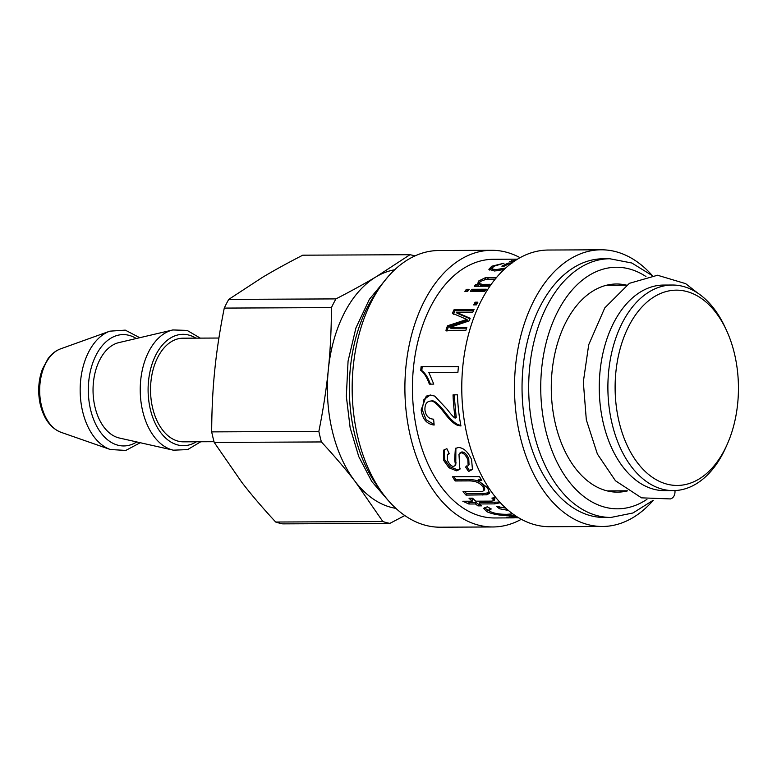 <?xml version="1.0" encoding="UTF-8"?>
<svg xmlns="http://www.w3.org/2000/svg" width="777" height="777" viewBox="0 0 777 777"><rect width="100%" height="100%" fill="white"/><g stroke="black" fill="none" stroke-linecap="round" stroke-linejoin="round"><path stroke-width="1.17" d="M727.243 444.25L725.912 447.241A102.797 64.909 -90.3 0 1 673.261 490.608L664.626 490.646A102.797 64.909 -90.3 0 1 599.252 388.15A102.797 64.909 -90.3 0 1 663.694 285.062L672.328 285.023A102.797 64.909 -90.3 0 1 725.378 327.913L726.738 330.885A97.649 61.665 -90.3 0 1 733.158 348.63A97.649 61.665 -90.3 0 1 727.243 444.25A97.649 61.665 -90.3 0 1 635.984 460.751A97.649 61.665 -90.3 0 1 635.333 315.219A97.649 61.665 -90.3 0 1 726.738 330.885M673.261 490.608A102.797 64.909 -90.3 0 1 607.886 388.111A102.797 64.909 -90.3 0 1 672.328 285.023M609.896 284.557A104.079 65.715 -90.3 0 1 613.548 285.285M614.471 490.87A104.079 65.715 -90.3 0 1 610.829 491.637M627.457 490.889A104.079 65.715 -90.3 0 1 617.472 492.142A104.079 65.715 -90.3 0 1 551.408 394.172A104.079 65.715 -90.3 0 1 616.53 283.993A104.079 65.715 -90.3 0 1 626.835 285.227M653.117 500.31L632.944 512.985L610.936 517.443L604.302 517.472A129.351 81.672 -90.3 0 1 522.202 395.707A129.351 81.672 -90.3 0 1 603.137 258.78L609.78 258.751L631.818 263.005L652.107 275.505M653.263 500.32A138.345 87.354 -90.3 0 1 602.466 526.476A138.345 87.354 -90.3 0 1 514.665 396.241A138.345 87.354 -90.3 0 1 601.223 249.796A138.345 87.354 -90.3 0 1 652.253 275.485M602.466 526.476L549.747 526.709A138.345 87.354 -90.3 0 1 461.946 396.484A138.345 87.354 -90.3 0 1 548.504 250.029L601.223 249.796M457.478 395.998A129.351 81.672 89.7 0 0 460.946 425.971L457.634 425.32C454.263 424.106 450.145 420.376 445.26 414.131C438.189 404.671 433.304 400.32 430.604 401.068L431.682 400.903L430.604 401.068C426.622 401.418 424.737 404.419 424.941 410.042C425.815 415.86 428.71 418.91 433.615 419.182L434.149 425.038C426.758 424.116 422.426 419.075 421.163 409.916L426.243 396.144L430.419 395.017L434.741 396.105L446.872 409.013C451.398 414.869 454.166 417.89 455.186 418.084A129.351 81.672 -90.3 0 1 453.088 396.017A129.351 81.672 -90.3 0 1 453.049 394.842L457.439 394.823A129.351 81.672 89.7 0 0 457.478 395.998M514.257 517.851L494.696 517.968A129.351 81.672 -90.3 0 1 412.606 396.202A129.351 81.672 -90.3 0 1 493.531 259.275L517.56 259.168M512.237 517.89L506.293 517.249L515.258 516.472A129.351 81.672 89.7 0 0 517.093 516.86M508.304 510.402L499.446 508.76L496.678 506.517L505.662 508.08M514.937 515.442L510.79 515.578C501.233 515.753 493.278 514.481 486.917 511.752L483.653 508.44L487.237 506.789L491.278 508.993L488.888 510.013L490.51 511.654C494.201 513.461 499.669 514.345 506.925 514.306L512.684 513.859M500.271 502.729L494.58 503.884L479.04 503.962A129.351 81.672 89.7 0 0 481.517 505.856L477.972 505.876A129.351 81.672 -90.3 0 1 475.495 503.972L468.832 504.001L462.801 501.243L472.212 501.204A129.351 81.672 -90.3 0 1 469.007 498.193L472.552 498.174A129.351 81.672 89.7 0 0 475.757 501.184L491.55 501.116L494.23 500.66L491.89 498.086L495.493 497.62L496.445 498.368M479.506 476.631A129.351 81.672 89.7 0 0 481.827 480.409L477.865 480.429L487.587 487.801L489.539 493.327L486.79 494.803L466.025 495.104A129.351 81.672 -90.3 0 1 463.005 491.656L482.585 491.346L484.11 490.374L483.08 487.072C480.322 483.051 475.815 480.992 469.58 480.905L455.147 480.973A129.351 81.672 -90.3 0 1 452.544 476.757L479.506 476.631M471.571 459.557L472.455 469.463L468.56 471.522L465.549 466.987L468.152 465.744L467.841 459.605C465.734 455.06 463.403 452.797 460.868 452.806L458.984 454.331L459.858 469.425L456.429 470.813L448.96 467.764L443.793 460.567L443.764 450.048L446.882 448.688L449.252 453.739L447.455 454.574L447.397 460.207C449.514 464.5 451.602 466.54 453.642 466.336L454.953 465.744L455.322 463.908L454.642 459.634L455.38 448.426L458.566 447.474C463.82 447.94 468.152 451.971 471.571 459.557M455.71 464.86L454.972 465.734M421.115 366.618L458.449 366.443A129.351 81.672 89.7 0 0 457.915 372.27L428.826 372.397L433.77 384.11L429.351 384.129C426.874 377.263 423.999 372.678 420.745 370.367A129.351 81.672 -90.3 0 1 421.115 366.618L458.42 366.744M466.831 327.35A129.351 81.672 89.7 0 0 465.889 330.254L445.959 330.342A129.351 81.672 -90.3 0 1 447.455 325.825L466.851 319.444L452.428 313.267A129.351 81.672 -90.3 0 1 454.137 309.596L474.067 309.508A129.351 81.672 89.7 0 0 472.834 312.131L456.157 312.199L470.172 318.308A129.351 81.672 89.7 0 0 469.153 320.901L449.864 327.428L466.831 327.35M477.894 302.175A129.351 81.672 89.7 0 0 476.418 304.875L473.64 304.885A129.351 81.672 -90.3 0 1 475.116 302.185L477.894 302.175M486.315 289.219A129.351 81.672 89.7 0 0 484.809 291.268L470.367 291.336A129.351 81.672 -90.3 0 1 471.872 289.287L486.315 289.219M469.201 289.297A129.351 81.672 89.7 0 0 467.696 291.346L464.879 291.365A129.351 81.672 -90.3 0 1 466.385 289.306L469.201 289.297M496.173 277.981A129.351 81.672 89.7 0 0 494.823 279.322L486.043 279.361L480.147 281.507L479.38 283.576L482.362 284.343L490.248 284.304A129.351 81.672 89.7 0 0 488.665 286.208L474.223 286.276A129.351 81.672 -90.3 0 1 475.65 284.557L477.7 284.547L477.292 284.013M476.01 286.266L478.341 285.926L477.7 284.547L478.37 281.148L485.159 277.797L496.445 277.661M510.644 263.918L508.77 263.927A129.351 81.672 89.7 0 0 504.224 266.171L501.874 266.181A129.351 81.672 -90.3 0 1 508.44 263.073L511.771 263.063M504.118 269.502L494.628 270.988L488.879 269.337L491.744 266.239L504.011 263.189L494.026 266.22L491.919 268.386L493.036 269.201L496.484 269.561L505.769 267.978M512.917 262.228L509.44 261.596L516.336 259.926M515.85 260.237L512.266 261.179L512.461 262.869M513.432 260.645C511.625 261.15 511.917 261.451 514.306 261.538M491.919 268.386L492.317 269.959L494.444 270.988M489.452 270.046L491.977 267.929M493.463 270.775L493.036 269.201M508.595 264.005L508.44 263.073M479.38 283.576L480.011 284.955L483.012 285.722L489.083 285.693M484.858 279.399L495.007 279.137M477.797 284.761L480.128 281.527M476.291 285.936L475.65 284.557M466.54 291.356L468.22 290.617M467.084 290.627L466.385 289.306M472.018 291.326L472.571 290.598L485.334 290.54M472.571 290.598L471.872 289.287M475.068 304.885L475.922 303.331L477.253 303.321M475.922 303.331L475.116 302.185M449.864 327.428L450.825 328.234L466.559 328.166M456.157 312.199L457.031 313.209L469.988 318.764M453.312 314.258L455.001 310.645L473.562 310.557M446.93 331.119L448.407 326.661L467.764 320.357L466.851 319.444M455.001 310.645L454.137 309.596M448.407 326.661L447.455 325.825M430.429 384.188C427.952 377.408 425.077 372.892 421.824 370.61L422.173 366.909M421.824 370.61L420.745 370.367M455.186 418.084L456.235 417.696L454.127 394.755M434.081 424.407L426.058 419.726L422.222 409.634L423.941 399.504L430.273 395.017M460.839 425.437L458.673 424.834C455.303 423.64 451.184 419.959 446.319 413.791C439.258 404.458 434.382 400.165 431.682 400.903M458.673 424.834L457.634 425.32M472.843 468.881L469.386 470.425L468.56 471.522M455.769 464.792L455.885 448.086M449.019 453.253L447.455 454.574M460.217 468.822L457.255 469.726L449.815 466.705L444.687 459.605L444.269 449.679M468.152 465.744L469.036 464.695L468.745 458.653C466.656 454.176 464.345 451.942 461.8 451.952L459.557 453.253M469.386 470.425L466.404 465.947M455.545 458.683L454.642 459.634M456.196 462.917L455.322 463.908M449.815 466.705L448.96 467.764M484.11 490.374L484.78 489.005L483.78 485.761C481.05 481.798 476.573 479.768 470.338 479.681L455.905 479.749L454.03 476.748M489.695 492.521L483.343 493.618L466.637 493.686L464.811 491.647M481.06 479.205L478.622 479.215L477.865 480.429M455.905 479.749L455.147 480.973M466.637 493.686L466.025 495.104M487.402 493.395L486.79 494.803M494.23 500.66L494.764 499.174L493.89 497.834M472.212 501.204L472.737 499.708L471.076 498.183M479.487 504.312L478.428 504.322L475.98 502.447L469.318 502.476L466.501 501.223M499.708 502.107L479.526 502.428L479.04 503.962M469.318 502.476L468.832 504.001M475.98 502.447L475.495 503.972M478.428 504.322L477.972 505.876M503.545 507.546L499.844 507.167L499.446 508.76M489.5 508.051L488.888 510.013M489.627 511.14L484.178 507.721M499.844 507.167L499.349 506.789M515.433 516.511L515.394 517.229L511.664 517.453L518.725 517.861M518.278 517.589A129.351 81.672 -90.3 0 1 515.394 517.229M511.713 516.501L511.46 517.56L511.538 515.85M521.28 519.308A138.345 87.354 -90.3 0 1 492.871 526.971A138.345 87.354 -90.3 0 1 405.07 396.736A138.345 87.354 -90.3 0 1 491.627 250.291A138.345 87.354 -90.3 0 1 520.095 257.692M492.871 526.971L440.151 527.204A138.345 87.354 -90.3 0 1 352.34 396.979A138.345 87.354 -90.3 0 1 438.908 250.524L491.627 250.291M394.745 269.784A119.92 75.728 89.7 0 0 376.146 276.787A119.92 75.728 89.7 0 0 328.35 369.493A119.92 75.728 89.7 0 0 355.332 481.73A119.92 75.728 89.7 0 0 395.814 508.343M335.926 298.902L228.749 299.388L262.558 277.302C274.116 270.386 287.529 263.014 302.777 255.186L409.955 254.71L376.146 276.787C364.578 283.702 351.175 291.074 335.926 298.902A135.344 85.46 89.7 0 0 331.439 307.605C331.361 329.497 330.342 350.126 328.35 369.493C326.408 388.859 323.242 409.489 318.861 431.4A135.344 85.46 89.7 0 0 321.396 441.948C334.421 456.021 345.736 469.279 355.332 481.73L382.857 521.542A135.344 85.46 89.7 0 0 389.879 523.377L404.788 515.559M414.996 255.924A135.344 85.46 89.7 0 0 409.955 254.71M382.857 521.542L275.68 522.027A135.344 85.46 89.7 0 0 282.702 523.863L389.879 523.377M275.68 522.027C262.645 507.954 251.34 494.696 241.744 482.245L214.219 442.424L321.396 441.948M318.861 431.4L211.684 431.886A135.344 85.46 89.7 0 0 214.219 442.424M211.684 431.886C211.752 409.994 212.781 389.364 214.773 370.007C216.715 350.641 219.881 330.002 224.262 308.09L331.439 307.605M228.749 299.388A135.344 85.46 89.7 0 0 224.262 308.09M218.91 338.034L183.022 338.199A51.826 32.721 89.7 0 0 150.534 390.171A51.826 32.721 89.7 0 0 183.489 441.841L214.025 441.705M200.291 338.121L187.082 330.39L172.805 329.953L118.891 342.599A48.213 30.439 89.7 0 0 93.036 390.423A48.213 30.439 89.7 0 0 119.318 438.014L173.339 450.174L187.616 449.611L200.757 441.763M697.532 292.948L685.654 283.644L657.527 275.243L629.389 283.323L604.778 307.906L588.713 344.726L583.323 381.915L586.314 419.784L597.387 454.03L615.462 480.769L641.511 497.843L670.425 498.921A8.566 6.556 -104.4 0 0 674.941 490.569M646.95 499.349A120.785 76.263 -90.3 0 1 540.889 395.143A120.785 76.263 -90.3 0 1 645.949 276.525M610.936 517.443A129.351 81.672 -90.3 0 1 528.846 395.678A129.351 81.672 -90.3 0 1 609.78 258.751M511.567 262.179L511.421 260.654M496.843 270.882L496.484 269.561M492.074 267.735L491.744 266.239M483.012 285.722L482.362 284.343M488.209 279.166L487.645 277.7M485.722 279.264L485.159 277.797M478.972 282.566L478.37 281.148M464.413 321.406L463.49 320.503M422.222 409.634L421.163 409.916M446.319 413.791L445.26 414.131M444.687 459.605L443.793 460.567M457.255 469.726L456.429 470.813M461.8 451.952L460.868 452.806M468.745 458.653L467.841 459.605M470.338 479.681L469.58 480.905M483.78 485.761L483.08 487.072M483.343 493.618L482.731 495.027M494.026 497.95L493.473 499.426M495.066 502.36L494.58 503.884M487.247 510.12L486.917 511.752M510.955 514.151L510.79 515.578M509.935 516.569L509.926 517.851M379.322 488.704A129.351 81.672 -90.3 0 1 349.504 396.484A129.351 81.672 -90.3 0 1 378.428 289.578M195.882 338.141A55.682 35.159 89.7 0 0 148.096 390.18A55.682 35.159 89.7 0 0 196.348 441.783M172.805 329.953A60.742 38.355 89.7 0 0 140.229 390.209A60.742 38.355 89.7 0 0 173.339 450.174M136.276 338.519A55.682 35.159 89.7 0 0 88.316 390.442A55.682 35.159 89.7 0 0 136.742 441.938M139.753 337.704L125.262 330.128L109.839 331.167A60.645 38.296 89.7 0 0 80.167 390.481A60.645 38.296 89.7 0 0 110.373 449.533L125.796 450.427L140.219 442.725M110.373 449.533L60.946 432.284A42.745 26.991 -90.3 0 1 39.666 390.666A42.745 26.991 -90.3 0 1 60.577 348.863L109.839 331.167M626.417 285.227L606.245 285.324M627.35 490.811L607.167 490.909M388.578 500.893L371.804 481.526L358.77 456.623L350.126 427.641L346.338 396.328L348.067 361.101L355.915 327.962L369.366 299.33L387.568 277.302M60.946 432.284C50.418 428.088 43.415 418.356 39.957 403.078C37.684 391.287 38.491 380.031 42.366 369.298L47.989 358.741C51.593 353.894 55.789 350.602 60.577 348.863"/></g></svg>
